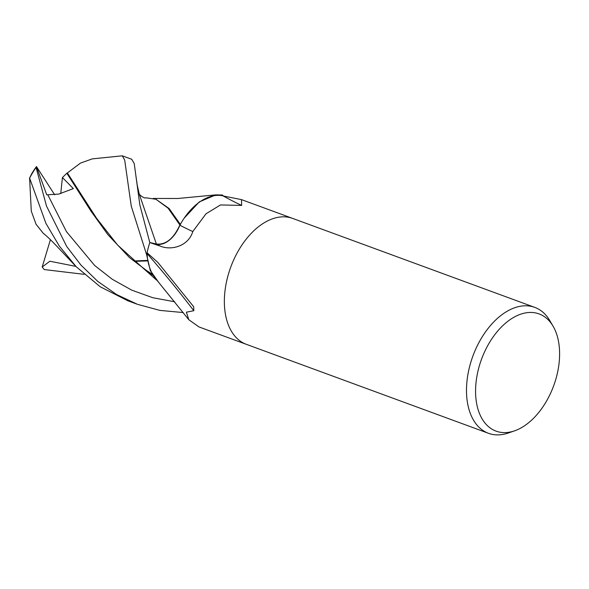 <?xml version="1.0" encoding="UTF-8"?>
<svg xmlns="http://www.w3.org/2000/svg" width="589" height="589" viewBox="0 0 589 589"><rect width="100%" height="100%" fill="white"/><g stroke="black" fill="none" stroke-linecap="round" stroke-linejoin="round"><path stroke-width="0.88" d="M292.637 218.409A67.08 41.296 -69.8 0 0 266.059 221.707A67.08 41.296 -69.8 0 0 225.558 286.836A67.08 41.296 -69.8 0 0 246.364 344.337A67.08 41.296 -69.8 0 1 225.558 286.836A67.08 41.296 -69.8 0 1 266.059 221.707A67.08 41.296 -69.8 0 1 292.637 218.409L534.768 307.377A67.08 41.296 -69.8 0 1 549.765 320.571L553.078 326.203A62.434 38.44 -69.8 0 1 520.786 428.056A62.434 38.44 -69.8 0 1 514.646 430.809A62.434 38.44 -69.8 0 1 475.573 391.354A62.434 38.44 -69.8 0 1 514.381 317A62.434 38.44 -69.8 0 1 553.078 326.203M179.881 225.234A55.462 34.147 -69.8 0 1 222.936 195.828A1155.912 91.104 -137 0 0 238.309 203.816A1155.912 91.104 -137 0 0 241.674 205.406L220.455 204.95L205.944 213.859L192.802 231.529C188.178 246.681 170.876 250.48 160.664 246.254L149.775 242.565L156.365 244.141A27.278 16.794 110.2 0 0 179.881 225.234A1135.106 89.462 -137 0 0 192.802 231.529M147.081 252.755L157.867 262.451L193.693 306.759L193.81 310.705L186.396 312.177L188.826 319.753L155.658 278.641A55.462 34.147 -69.8 0 1 147.073 253.564A9.071 5.581 110.2 0 0 147.081 252.755A67.08 41.296 -69.8 0 1 149.775 242.565M188.826 319.753L198.994 326.932L246.246 344.293M514.646 430.809L508.469 432.959A67.08 41.296 -69.8 0 1 488.495 433.305A67.08 41.296 -69.8 0 1 467.688 375.804A67.08 41.296 -69.8 0 1 508.189 310.675A67.08 41.296 -69.8 0 1 534.768 307.377M222.936 195.828A9.071 5.581 110.2 0 0 223.445 196.019L241.483 199.612L241.674 205.406M147.073 253.564A1155.912 1044.047 82.5 0 1 193.81 310.705M126.142 170.295L131.288 206.253L146.661 254.853A67.08 41.296 -69.8 0 1 149.79 242.513L139.851 204.935L134.233 163.565L131.745 159.288L122.291 155.82L124.691 160.031L126.142 170.295M84.124 274.334L44.227 269.556L42.194 267.001L49.851 261.221L75.444 266.309L75.326 265.823M183.245 312.56L159.913 310.396L137.487 304.329L116.622 294.544L97.664 281.306L80.951 265.079L66.734 246.519L46.509 206.098L36.076 167.467L36.452 166.577L46.752 194.819L58.723 194.098L73.345 188.605L62.419 177.554L66.829 173.232L90.971 211.127L107.92 234.702L129.514 257.607L152.713 275.21M43.071 233.075L36.076 224.284L31.291 211.164L29.605 178.114A67.08 41.296 -69.8 0 1 36.076 167.467M29.605 178.114L45.898 223.319L59.246 245.974L76.187 266.707L100.182 286.74L127.923 300.817L137.495 304.329M139.276 194.164L138.908 192.949C138.04 194.017 144.29 198.935 146.028 197.801L155.93 199.259L168.086 208.167L179.873 224.991C173.645 238.641 165.811 244.987 156.387 244.037L149.79 242.513M155.93 199.259L169.153 208.558L180.337 224.402M223.445 196.019A67.08 41.296 -69.8 0 0 222.443 195.018L215.832 194.871L199.251 201.939L184.202 218.136M180.602 224.247L179.873 224.991M134.432 261.354L147.441 260.912M133.968 260.956L147.353 260.426M66.829 173.232L67.58 172.849M152.433 274.746L144.047 268.974L117.675 245.134L96.625 218.335L67.374 172.952L80.45 163.116L92.259 158.875L122.291 155.82M146.661 254.853L150.276 270.513L158.08 281.52M36.238 167.224L36.459 166.54L54.674 194.812M29.45 178.349L31.563 173.983A65.07 40.059 -69.8 0 1 36.459 166.54M60.748 193.604L62.419 177.547M42.194 267.001L50.418 239.686M156.365 244.141A1126.315 88.77 -137 0 0 160.664 246.254M135.963 176.214L137.237 185.167L139.284 194.179L156.387 244.037M47.886 194.952L66.439 231.61L94.638 265.462L112.19 279.223L131.737 290.141L152.757 297.717L174.719 301.789M246.364 344.337L488.495 433.305M241.483 199.612L292.512 218.364M153.155 198.449L177.812 198.493L215.832 194.871M42.872 232.92C46.855 236.174 51.177 240.268 55.845 245.201L76.187 266.707M151.947 273.914L144.091 269.011M144.047 268.974L156.519 280.069"/></g></svg>
